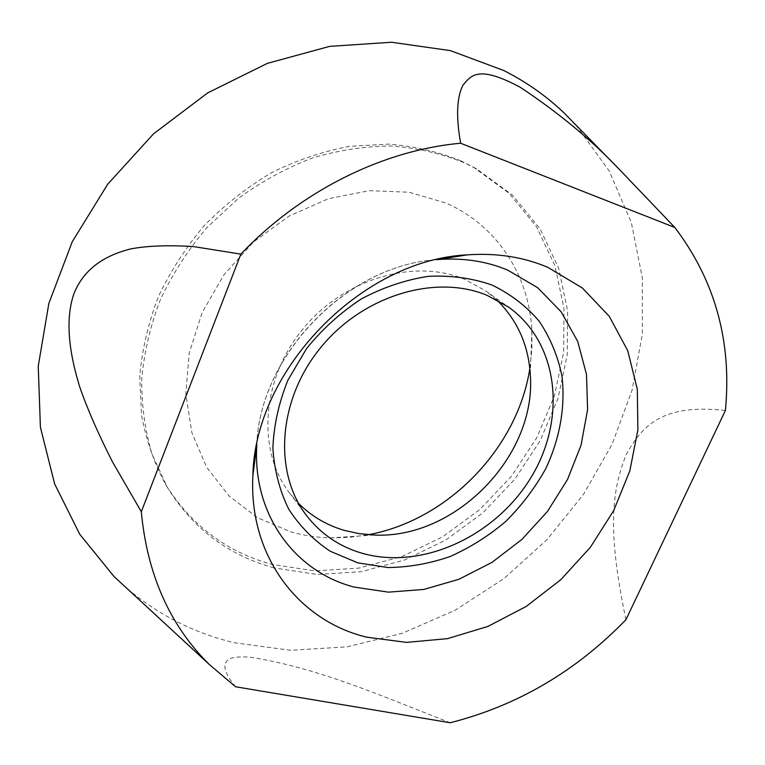 <?xml version="1.0" encoding="UTF-8"?>
<svg xmlns="http://www.w3.org/2000/svg" width="765" height="765" viewBox="0 0 765 765"><rect width="100%" height="100%" fill="white"/><g stroke="black" fill="none" stroke-linecap="round" stroke-linejoin="round"><path stroke-width="0.57" stroke-dasharray="3.83 2.87" d="M298.579 503.418L289.399 492.813C257.011 450.604 261.133 380.081 302.443 329.524C343.504 278.785 414.056 258.073 464.432 279.206L485.66 290.853L508.601 307.119M496.523 299.727L485.66 290.853M529.82 368.587L531.904 349.442L531.876 330.365C529.093 275.668 497.183 225.245 445.718 202.955L409.093 192.235L369.304 190.667L328.529 198.68L289.16 216.046L253.588 241.903L223.973 274.75L202.113 312.608L189.204 353.143L185.819 393.946L191.862 432.674L206.684 467.272L229.137 496.083L257.767 517.867L290.92 531.876C303.657 535.49 316.758 537.499 330.231 537.881L349.289 537.355L368.367 534.725M273.975 567.879C228.496 555.438 192.971 528.634 167.411 487.487L152.149 454.467C144.996 430.542 141.525 405.374 141.726 378.981C144.136 352.254 150.37 325.756 160.43 299.478C172.594 273.784 188.056 249.859 206.808 227.702L238.498 198.269C261.859 181.305 286.636 167.831 312.809 157.848C339.344 150.045 365.727 146.086 391.976 145.991C417.7 148.066 441.902 153.689 464.575 162.878L476.834 169.055L512.54 195.18L540.071 228.783L558.546 267.922L567.601 310.59L567.257 354.826L557.886 398.795L540.119 440.764L514.826 479.196L483.031 512.674L445.938 539.947L404.886 559.913L361.405 571.665L317.159 574.477L273.975 567.879M461.152 160.985C438.546 151.814 414.429 146.201 388.802 144.116L349.519 146.316C322.926 151.355 296.973 160.134 271.642 172.651C247.114 187.186 224.728 204.762 204.465 225.379C185.819 247.42 170.432 271.231 158.336 296.81C148.343 322.964 142.147 349.356 139.756 375.969L141.448 414.745C146.058 439.674 154.033 462.787 165.383 484.063C190.868 525.096 226.268 551.833 271.585 564.283L314.616 570.9L358.709 568.146L402.027 556.49L442.916 536.628L479.865 509.48L511.527 476.146L536.705 437.867L554.367 396.05L563.662 352.254L563.958 308.171L554.883 265.656L536.428 226.66L508.964 193.172L473.363 167.133L461.152 160.985M575.997 125.116L609.189 170.949L631.326 222.538L642.294 277.638L642.361 334.181L632.053 390.274L612.115 444.216L583.418 494.496L546.946 539.736L503.81 578.684L455.185 610.212L402.409 633.248L346.937 646.874L290.413 650.269L234.683 642.801C194.463 633.277 158.345 614.964 126.33 587.864M235.601 686.769C228.391 678.192 224.805 671.135 224.824 665.579C226.22 660.405 227.76 655.691 250.174 657.173C315.945 667.577 374.649 693.014 450.193 722.753M625.952 619.669C606.119 525.842 612.975 488.539 626.047 454.926C642.38 425.311 662.232 403.576 725.402 410.489M256.83 444.589C259.641 355.591 347.645 265.025 436.528 259.67C347.033 265.245 259.737 355.333 256.839 444.57M289.399 492.813L306.325 515.275M530.288 374.343L531.876 330.365M374.142 535.031L330.231 537.881M165.383 484.063L167.411 487.487M473.363 167.133L476.834 169.055"/><path stroke-width="1.15" d="M141.315 511.756C147.186 574.486 169.792 625.349 209.141 664.345L235.601 686.769L450.193 722.753C517.417 705.646 575.997 671.288 625.952 619.669L725.402 410.489C731.99 341.659 715.141 280.659 674.835 227.482L460.645 143.246C383.389 150.122 301.114 190.609 240.851 254.123L193.535 246.588C168.338 245.001 147.406 245.775 130.729 248.912C99.938 256.667 82.448 272.197 73.727 294.209C66.192 317.121 67.32 346.688 79.799 387.109C87.134 408.376 97.939 433.153 112.245 461.438L141.315 511.756L240.851 254.123M366.913 637.216L406.559 642.39L447.487 638.641L487.907 626.42L526.157 606.473L560.755 579.746L590.322 547.367L613.683 510.609L629.815 470.915L637.886 429.863L637.302 389.184L627.749 350.714L609.284 316.356L582.375 288.003L547.989 267.434C523.528 256.973 496.609 252.785 467.224 254.869C361.654 259.708 254.716 369.753 252.899 475.409C248.434 556.461 298.914 621.084 366.913 637.216M362.342 553.325C339.488 546.717 320.812 534.037 306.325 515.275C273.315 472.282 277.848 399.894 320.535 347.759C362.954 295.424 435.486 273.822 486.942 295.28L508.601 307.119C559.339 343.313 566.722 419.43 530.881 477.666C495.462 536.16 422.232 570.308 362.342 553.325M496.523 299.727C517.111 319.741 528.366 344.613 530.288 374.343C536.877 455.605 455.558 539.287 374.142 535.031L358.957 533.635L344.26 530.365C326.674 525.192 311.451 516.212 298.579 503.418M368.367 534.725C447.888 520.104 517.484 448.491 529.82 368.587M126.33 587.864L113.947 576.428L79.684 534.19L54.631 483.91L40.402 427.195L38.25 366.158L48.864 303.37L72.264 241.73L107.674 184.25L153.564 133.808L207.707 92.881L267.387 63.361L329.648 46.369L391.537 42.247L450.317 50.614L503.686 70.466C526.368 81.96 546.545 96.161 564.216 113.067L575.997 125.116M674.835 227.482L620.272 170.375C592.33 140.693 558.909 112.943 520.028 87.134C478.555 65.13 471.383 74.951 462.892 85.269C456.715 97.576 455.959 116.902 460.645 143.246M256.83 444.589L256.734 446.378C252.842 515.514 295.596 572.077 354.243 587.09L388.457 592.148L423.867 589.433L458.895 579.287L492.048 562.342L521.979 539.382L547.472 511.422L567.467 479.598L581.065 445.201L587.577 409.667L586.516 374.515L577.68 341.362L561.194 311.862L537.566 287.621L507.683 270.112C486.521 261.248 463.399 257.719 438.307 259.526L467.224 254.869M436.528 259.67L438.307 259.526L436.509 259.679M357.752 562.83L330.27 551.249C313.631 540.262 299.765 526.224 288.701 509.117C279.588 490.537 274.319 470.169 272.876 448.013C273.813 425.321 278.823 402.706 287.908 380.186L306.631 348.505C322.4 329.017 340.683 312.464 361.463 298.857C383.16 287.363 405.44 279.856 428.285 276.347C450.862 275.237 472.072 278.116 491.914 284.991C510.465 293.97 526.224 306.038 539.191 321.214C550.265 337.786 557.857 356.079 561.959 376.093C565.565 406.76 559.817 438.833 545.713 468.735C534.917 488.118 521.558 505.722 505.655 521.529C488.558 536.007 469.978 547.692 449.925 556.595C429.375 563.671 408.673 567.314 387.817 567.534L357.752 562.83M256.839 444.57L252.899 475.409M209.141 664.345L113.947 576.428M620.272 170.375L564.216 113.067"/></g></svg>
